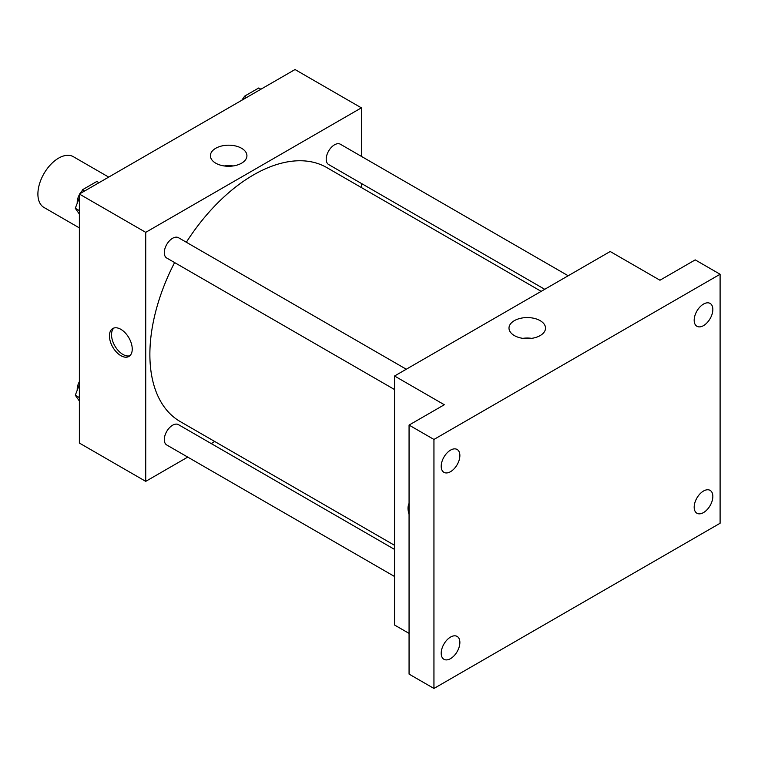 <?xml version="1.0" encoding="UTF-8"?>
<svg xmlns="http://www.w3.org/2000/svg" width="758" height="758" viewBox="0 0 758 758"><rect width="100%" height="100%" fill="white"/><g stroke="black" fill="none" stroke-linecap="round" stroke-linejoin="round"><path stroke-width="1.14" d="M108.697 177.107L73.299 156.669A29.325 16.932 120 0 0 50.701 164.524A29.325 16.932 120 0 0 37.9 194.039A29.325 16.932 120 0 0 43.973 207.465L79.372 227.902M187.738 457.102L145.726 481.358L79.372 443.051L79.372 194.039L295.023 69.537L361.376 107.844L361.376 156.356M214.751 441.507L211.198 443.553M174.605 262.571A146.626 84.65 120 0 0 149.876 354.46A146.626 84.65 120 0 0 180.243 421.581L394.548 545.315M541.174 291.356L326.859 167.622A146.626 84.65 120 0 0 186.335 242.247M361.376 183.445L361.376 187.548M145.726 481.358L145.726 232.346L361.376 107.844M568.187 275.76L340.37 144.228A11.73 6.775 120 0 0 331.331 147.374A11.73 6.775 120 0 0 326.205 159.18A11.73 6.775 120 0 0 328.64 164.543L544.727 289.3M394.548 549.408L178.462 424.651A11.73 6.775 120 0 0 169.422 427.796A11.73 6.775 120 0 0 164.306 439.602A11.73 6.775 120 0 0 166.732 444.974L394.548 576.497M394.548 389.546L166.732 258.023A11.73 6.775 -60 0 1 166.732 244.474A11.73 6.775 -60 0 1 178.462 237.699L406.279 369.231M145.726 232.346L79.372 194.039M215.755 163.188A18.258 10.546 180 0 1 210.402 155.731A18.258 10.546 180 0 1 228.67 145.185A18.258 10.546 180 0 1 246.928 155.731A18.258 10.546 180 0 1 235.653 165.471A18.258 10.546 180 0 1 215.755 163.188M132.243 349.068A16.126 9.314 60 0 1 128.907 356.459A16.126 9.314 60 0 1 112.781 347.145A16.126 9.314 60 0 1 112.781 328.517A16.126 9.314 60 0 1 125.203 332.838A16.126 9.314 60 0 1 132.243 349.068M129.883 355.729A16.126 9.314 60 0 1 114.865 345.932A16.126 9.314 60 0 1 113.889 328.034M224.245 165.955A18.258 10.546 180 0 1 233.094 165.955M409.064 633.394L394.548 625.018L394.548 376.006L610.199 251.504L659.962 280.233L695.219 259.88L720.1 274.244L720.1 523.257L433.946 688.463L409.064 674.099L409.064 425.086L444.321 404.734L394.548 376.006M433.946 688.463L433.946 439.451L409.064 425.086M433.946 439.451L720.1 274.244M514.35 335.576A18.258 10.546 180 0 1 508.997 328.119A18.258 10.546 180 0 1 527.255 317.574A18.258 10.546 180 0 1 545.523 328.119A18.258 10.546 180 0 1 534.248 337.86A18.258 10.546 180 0 1 514.35 335.576M409.064 514.379A16.126 9.314 60 0 1 409.064 503.407M522.83 338.352A18.258 10.546 180 0 1 531.68 338.352M703.509 325.627A13.199 7.618 -60 0 1 696.915 326.281A13.199 7.618 -60 0 1 694.887 315.707A13.199 7.618 -60 0 1 703.509 304.081A13.199 7.618 -60 0 1 710.113 303.427A13.199 7.618 -60 0 1 712.132 314.001A13.199 7.618 -60 0 1 703.509 325.627M450.536 471.684A13.199 7.618 -60 0 1 443.942 472.338A13.199 7.618 -60 0 1 441.914 461.764A13.199 7.618 -60 0 1 450.536 450.129A13.199 7.618 -60 0 1 457.14 449.485A13.199 7.618 -60 0 1 459.159 460.059A13.199 7.618 -60 0 1 450.536 471.684M450.536 658.636A13.199 7.618 -60 0 1 443.942 659.289A13.199 7.618 -60 0 1 441.914 648.715A13.199 7.618 -60 0 1 450.536 637.08A13.199 7.618 -60 0 1 457.14 636.426A13.199 7.618 -60 0 1 459.159 647A13.199 7.618 -60 0 1 450.536 658.636M703.509 512.579A13.199 7.618 -60 0 1 696.915 513.232A13.199 7.618 -60 0 1 694.887 502.658A13.199 7.618 -60 0 1 703.509 491.032A13.199 7.618 -60 0 1 710.113 490.379A13.199 7.618 -60 0 1 712.132 500.953A13.199 7.618 -60 0 1 703.509 512.579M79.372 214.078L75.288 208.27L79.372 197.753M81.229 192.968L82.47 189.756L96.835 181.465L98.995 182.706M79.372 210.629L75.288 208.27M84.631 190.997L82.47 189.756M79.372 194.683A11.73 6.775 120 0 0 77.212 202.367A11.73 6.775 120 0 0 77.25 203.22M82.035 190.893A11.73 6.775 120 0 0 79.931 193.716M243.129 99.487L244.379 96.285L258.743 87.985L260.894 89.236M246.53 97.526L244.379 96.285M243.934 97.422A11.73 6.775 120 0 0 241.83 100.236M79.372 401.029L75.288 395.221L79.372 384.704M79.372 397.58L75.288 395.221M79.372 381.634A11.73 6.775 120 0 0 77.212 389.318A11.73 6.775 120 0 0 77.25 390.171"/></g></svg>
